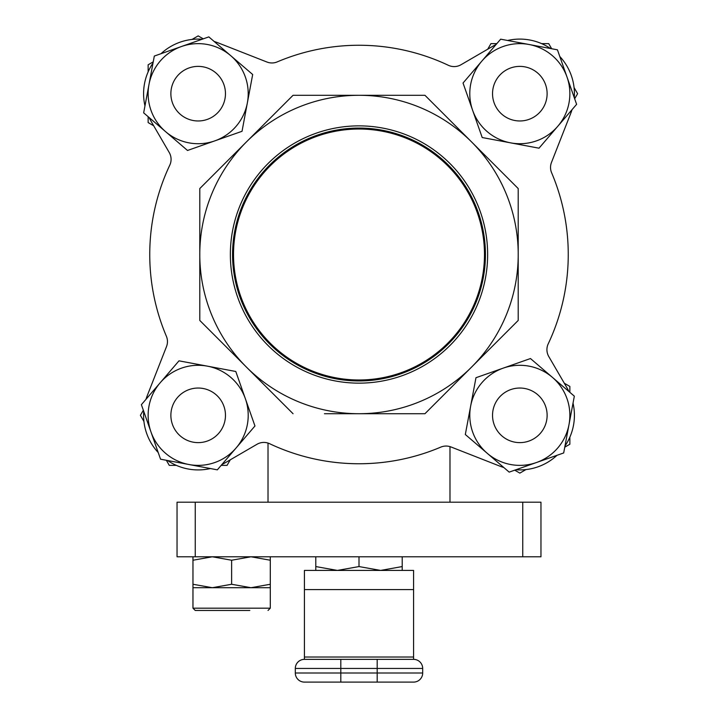 <?xml version="1.0" encoding="UTF-8"?>
<svg xmlns="http://www.w3.org/2000/svg" width="718" height="718" viewBox="0 0 718 718"><rect width="100%" height="100%" fill="white"/><g stroke="black" fill="none" stroke-linecap="round" stroke-linejoin="round"><path stroke-width="1.08" d="M233.521 254.504A125.479 125.479 0 0 0 359 379.984A125.479 125.479 0 0 0 484.479 254.504A125.479 125.479 0 0 0 359 129.025A125.479 125.479 0 0 0 233.521 254.504M487.639 254.504A128.639 128.639 0 0 1 294.676 365.911A128.639 128.639 0 0 1 294.676 143.106A128.639 128.639 0 0 1 487.639 254.504M485.44 254.504A126.44 126.44 0 0 1 295.78 364.008A126.44 126.44 0 0 1 295.78 145.009A126.44 126.44 0 0 1 485.44 254.504M413.586 589.586L413.586 570.424L304.414 570.424L304.414 659.357A9.101 9.101 0 0 0 295.313 668.449L295.313 672.999A9.101 9.101 0 0 0 304.414 682.1L413.586 682.1A9.101 9.101 0 0 0 422.687 672.999L422.687 668.449A9.101 9.101 0 0 0 413.586 659.357L413.586 589.586L304.414 589.586M413.586 659.357L304.414 659.357M315.785 570.424L315.785 566.565L337.397 570.424L359 566.565L380.603 570.424L402.215 566.565L402.215 570.424M315.785 556.782L315.785 566.565M359 556.782L359 566.565M402.215 556.782L402.215 566.565M249.828 610.462L195.242 610.462L249.828 610.462M250.968 587.71L192.963 587.71L192.963 584.264L212.295 587.71L231.627 584.264L250.968 587.71L270.3 584.264L270.3 587.71L250.968 587.71M270.3 556.782L270.3 560.237L250.968 556.782L231.627 560.237L212.295 556.782L192.963 560.237L192.963 556.782M218.568 556.782L540.959 556.782L540.959 502.196L177.041 502.196L177.041 556.782L218.568 556.782M231.627 560.237L231.627 584.264M270.3 560.237L270.3 584.264M192.963 560.237L192.963 584.264M393.572 413.721L424.948 413.721L518.208 320.452L424.948 413.721L518.208 320.452L424.948 413.721L324.428 413.721M324.428 460.884C347.476 464.708 370.524 464.708 393.572 460.884M293.052 413.721L199.792 320.452L199.792 188.556L293.052 95.297L424.948 95.297L471.582 141.931L518.208 188.556L518.208 320.452M277.256 61.883A209.252 209.252 0 0 1 448.328 65.284A209.252 209.252 0 0 0 277.256 61.883A13.651 13.651 0 0 1 266.943 62.026L218.11 42.865A54.586 54.586 0 0 0 214.188 41.491M166.379 336.248A209.252 209.252 0 0 1 169.771 165.176A209.252 209.252 0 0 0 166.379 336.248A13.651 13.651 0 0 1 166.522 346.561L147.361 395.394A54.586 54.586 0 0 0 145.987 399.316M440.744 447.134A209.252 209.252 0 0 1 269.672 443.733A209.252 209.252 0 0 0 440.744 447.134A13.651 13.651 0 0 1 451.057 446.991L499.89 466.153A54.586 54.586 0 0 0 503.812 467.517M160.195 382.757L178.997 360.831L207.394 366.153A50.036 50.036 0 0 0 150.968 431.94L141.383 404.683L160.195 382.757M235.791 371.484L245.376 398.732A50.036 50.036 0 0 0 207.394 366.153L235.791 371.484M254.962 425.989L236.15 447.915A50.036 50.036 0 0 0 245.376 398.732L254.962 425.989M188.951 464.519L160.554 459.188L150.968 431.94A50.036 50.036 0 0 0 236.15 447.915L217.339 469.841L188.951 464.519M230.747 55.699L252.682 74.51L247.351 102.907A50.036 50.036 0 0 0 181.573 46.473L208.821 36.887L230.747 55.699M242.029 131.295L214.772 140.881A50.036 50.036 0 0 0 247.351 102.907L242.029 131.295M187.524 150.466L165.598 131.654A50.036 50.036 0 0 0 214.772 140.881L187.524 150.466M148.994 84.455L154.316 56.058L181.573 46.473A50.036 50.036 0 0 0 165.598 131.654L143.663 112.852L148.994 84.455M557.805 126.26L539.003 148.186L510.606 142.855A50.036 50.036 0 0 0 567.032 77.077L576.617 104.334L557.805 126.26M482.209 137.533L472.623 110.285A50.036 50.036 0 0 0 510.606 142.855L482.209 137.533M463.038 83.028L481.85 61.102A50.036 50.036 0 0 0 472.623 110.285L463.038 83.028M529.049 44.498L557.446 49.82L567.032 77.077A50.036 50.036 0 0 0 481.85 61.102L500.661 39.176L529.049 44.498M143.735 411.36A54.586 54.586 0 0 0 158.202 452.519M167.509 460.489A54.586 54.586 0 0 0 210.392 468.54M221.952 464.474A54.586 54.586 0 0 0 225.614 462.527L256.99 444.28A13.651 13.651 0 0 1 269.672 443.733M515.847 469.778A54.586 54.586 0 0 0 557.006 455.302M564.985 446.004A54.586 54.586 0 0 0 573.027 403.121M568.961 391.561A54.586 54.586 0 0 0 567.014 387.891L548.767 356.514A13.651 13.651 0 0 1 548.229 343.832A209.252 209.252 0 0 0 551.621 172.769A13.651 13.651 0 0 1 551.478 162.447L570.639 113.615A54.586 54.586 0 0 0 572.013 109.701M574.265 97.657A54.586 54.586 0 0 0 559.798 56.498M550.491 48.519A54.586 54.586 0 0 0 507.608 40.477M496.048 44.543A54.586 54.586 0 0 0 492.386 46.49L461.01 64.737A13.651 13.651 0 0 1 448.328 65.284A13.651 13.651 0 0 0 461.01 64.737M202.153 39.239A54.586 54.586 0 0 0 160.994 53.715M153.015 63.013A54.586 54.586 0 0 0 144.973 105.896M149.039 117.456A54.586 54.586 0 0 0 150.986 121.118L169.233 152.494A13.651 13.651 0 0 1 169.771 165.185A13.651 13.651 0 0 0 169.233 152.494M198.168 442.629A27.293 27.293 0 0 1 174.537 401.685A27.293 27.293 0 0 1 221.808 401.685A27.293 27.293 0 0 1 198.168 442.629M170.875 93.681A27.293 27.293 0 0 1 211.819 70.041A27.293 27.293 0 0 1 211.819 117.312A27.293 27.293 0 0 1 170.875 93.681M519.832 66.388A27.293 27.293 0 0 1 543.463 107.323A27.293 27.293 0 0 1 496.192 107.323A27.293 27.293 0 0 1 519.832 66.388M143.34 410.238L140.396 415.336L143.932 421.457M166.343 460.274L169.286 465.372L176.359 465.372M203.266 38.844L198.168 35.9L192.047 39.436M153.23 61.847L148.132 64.791L148.132 71.863M574.66 98.779L577.604 93.681L574.068 87.551M551.657 48.743L548.714 43.636L541.641 43.636M221.171 465.372L227.059 465.372L230.272 459.816M148.132 116.684L148.132 122.572L153.688 125.776M496.829 43.636L490.941 43.636L487.728 49.201M487.253 453.318L465.318 434.507L470.649 406.11A50.036 50.036 0 0 0 536.427 462.536L509.179 472.121L487.253 453.318M475.971 377.713L503.228 368.128A50.036 50.036 0 0 0 470.649 406.11L475.971 377.713M530.476 358.542L552.402 377.354A50.036 50.036 0 0 0 503.228 368.128L530.476 358.542M569.006 424.562L563.684 452.95L536.427 462.536A50.036 50.036 0 0 0 552.402 377.354L574.337 396.165L569.006 424.562M547.125 415.336A27.293 27.293 0 0 1 506.181 438.967A27.293 27.293 0 0 1 506.181 391.696A27.293 27.293 0 0 1 547.125 415.336M514.734 470.173L519.832 473.117L525.953 469.581M564.77 447.17L569.868 444.227L569.868 437.154M569.868 392.333L569.868 386.446L564.312 383.232M268.02 502.196L268.02 443.078A13.651 13.651 0 0 0 256.99 444.28M548.229 343.832A13.651 13.651 0 0 0 548.767 356.514M451.057 446.991L499.89 466.153M551.478 162.447L570.639 113.615M266.943 62.026L218.11 42.865M166.522 346.561L147.361 395.394M246.418 141.931A159.208 159.208 0 0 0 359 413.721A159.208 159.208 0 0 0 471.582 141.931A159.208 159.208 0 0 0 246.418 141.931M340.808 659.357L340.808 668.449L377.192 668.449L377.192 659.357M413.586 682.1A9.101 9.101 0 0 0 422.687 672.999L377.192 672.999L377.192 668.449L422.687 668.449M295.313 668.449L340.808 668.449L340.808 672.999L295.313 672.999M340.808 682.1L340.808 672.999L377.192 672.999L377.192 682.1M304.414 657.024L413.586 657.024M270.3 587.71L270.3 608.182L192.963 608.182L195.242 610.462M195.242 556.782L195.242 502.196M522.758 502.196L522.758 556.782M270.3 608.182L268.02 610.462M192.963 587.71L192.963 608.182M449.98 446.614L449.98 502.196"/></g></svg>
